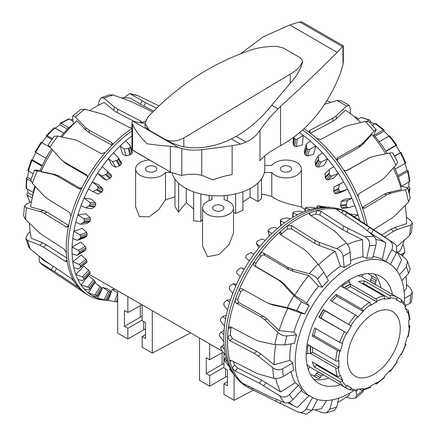 <?xml version="1.0" encoding="UTF-8"?>
<svg xmlns="http://www.w3.org/2000/svg" width="436" height="436" viewBox="0 0 436 436"><rect width="100%" height="100%" fill="white"/><g stroke="black" fill="none" stroke-linecap="round" stroke-linejoin="round"><path stroke-width="0.65" d="M282.005 171.239A5.597 3.232 180 0 1 280.364 168.955A5.597 3.232 180 0 1 285.967 165.724A5.597 3.232 180 0 1 291.564 168.955A5.597 3.232 180 0 1 288.109 171.942A5.597 3.232 180 0 1 282.005 171.239M214.31 210.326A5.597 3.232 180 0 1 212.67 208.037A5.597 3.232 180 0 1 218.267 204.806A5.597 3.232 180 0 1 223.87 208.037A5.597 3.232 180 0 1 220.409 211.024A5.597 3.232 180 0 1 214.31 210.326M147.248 171.239A5.597 3.232 180 0 1 145.608 168.955A5.597 3.232 180 0 1 151.205 165.724A5.597 3.232 180 0 1 156.807 168.955A5.597 3.232 180 0 1 153.347 171.942A5.597 3.232 180 0 1 147.248 171.239M301.429 207.231C303.669 206.795 279.934 203.558 271.775 196.331L261.567 194.02M261.513 178.836L261.567 198.576L257.916 201.601L250.095 197.083L242.868 202.032M242.868 191.764L242.868 210.245L235.653 213.46L233.511 212.223M224.142 199.71L224.142 195.633L224.142 199.71A15.462 8.927 180 0 1 233.511 207.912L233.511 233.037L228.878 244.896L218.845 254.537L207.465 256.706L202.587 246.095L202.587 207.912A15.462 8.927 180 0 1 211.912 199.721L211.912 195.617L211.912 199.721M202.587 219.45A82.121 47.41 120 0 0 200.882 221.586L193.671 220.785L193.671 191.862M193.671 208.958L186.259 202.773A82.121 47.41 120 0 0 178.618 212.092L174.972 206.626L174.972 179.152M174.972 196.843L165.5 199.721L158.737 209.678L149.128 216.812L139.357 216.627L135.612 206.735L135.612 168.901A15.598 9.003 180 0 1 149.395 159.958M127.862 296.616L127.862 312.47L124.434 310.487L124.434 326.335L127.862 328.319L127.862 338.985L117.698 333.115L117.698 290.752L127.862 296.616A82.121 47.41 120 0 0 129.034 297.336L142.114 304.889M190.537 332.842L152.284 353.078L142.114 347.214L142.114 336.543L145.548 338.527L145.548 322.678L142.114 320.694L142.114 304.846L199.519 338.031M227.369 376.235A10.077 5.821 0 0 0 225.521 377.08L209.683 386.22L199.519 380.356L199.519 337.987L209.683 343.857A82.121 47.41 120 0 0 210.855 344.576L222.311 351.187M171.13 172.503L165.5 172.503A15.598 9.003 180 0 1 148.022 177.714A15.598 9.003 180 0 1 135.612 168.901M233.511 207.912A15.462 8.927 180 0 1 218.049 216.839A15.462 8.927 180 0 1 202.587 207.912M261.567 178.869A46.657 26.939 180 0 1 257.916 183.033L257.894 183.016M264.788 165.44L271.753 165.44A15.462 8.927 180 0 1 289.073 160.214A15.462 8.927 180 0 1 301.429 168.955A15.462 8.927 180 0 1 289.101 177.697A15.462 8.927 180 0 1 271.775 172.503L264.374 172.503M222.093 352.849L222.093 364.431A14.933 8.622 180 0 1 223.941 363.526M223.156 352.233L209.683 359.705L209.683 343.857M209.683 386.22L209.683 375.554L206.255 373.576L206.255 357.727L209.683 359.705M223.941 353.209L223.941 367.935L227.369 369.919L227.369 385.767L223.941 383.784L223.941 394.449L234.105 400.319L234.105 374.573M234.105 400.319L253.381 390.122M222.093 364.431L206.255 373.576M223.941 383.784L227.369 381.805M223.941 367.325L209.683 375.554M145.548 334.565L142.114 336.543M145.548 329A10.077 5.821 0 0 0 143.7 329.839L143.7 321.61M127.862 338.985L143.7 329.839M142.114 316.285A14.933 8.622 0 0 0 140.267 317.19L124.434 326.335M142.114 320.089L127.862 328.319M129.279 311.653L127.862 312.47M141.82 304.715L129.541 311.805M152.284 353.078L152.284 310.715M165.5 172.503L165.5 199.721M178.618 212.092L178.618 183.251M186.259 188.597L186.259 202.773M200.882 221.586L200.882 193.949M209.138 195.355L209.138 200.62M227.341 200.778L227.341 195.328M235.653 213.46L235.653 193.884M257.916 201.601L257.916 183.033M250.095 197.083L250.095 188.543M271.775 172.503L271.775 196.331M293.412 137.662L292.992 142.659L293.668 145.493A87.691 50.631 60 0 1 294.894 146.343L296.556 146.621L302.442 144.839L303.233 135.422L297.183 139.177L295.494 139.198A96.901 55.944 -120 0 0 294.267 138.348L293.864 137.329M306.285 144.065L304.295 150.992L304.922 154.388A87.691 50.631 60 0 1 306.105 155.472L307.718 155.908L313.484 154.23L315.833 146.049L309.576 149.444L307.887 149.27A96.901 55.944 -120 0 0 306.704 148.185L306.285 144.065L310.252 140.992A99.103 57.214 60 0 1 315.833 146.049A99.103 57.214 60 0 1 322.493 152.873A99.103 57.214 60 0 1 327.687 158.862L321.261 161.881L319.599 161.522A96.901 55.944 -120 0 0 318.503 160.246L318.356 155.772L322.493 152.873M318.356 155.772L315.114 161.418L315.599 165.304A87.691 50.631 60 0 1 316.7 166.579L318.236 167.146L323.861 165.522L327.687 158.862A99.103 57.214 60 0 1 333.758 166.705A99.103 57.214 60 0 1 338.391 173.419L331.845 176.057L330.243 175.555A96.901 55.944 -120 0 0 329.262 174.122L329.463 169.402L333.758 166.705M329.463 169.402L325.082 173.577L325.338 177.855A87.691 50.631 60 0 1 326.319 179.289L327.752 179.954L333.218 178.34L338.391 173.419A99.103 57.214 60 0 1 343.666 182.019A99.103 57.214 60 0 1 347.579 189.229L340.963 191.502L339.448 190.875A96.901 55.944 -120 0 0 338.625 189.344L339.241 184.499L343.666 182.019L333.867 187.055L333.812 191.627A87.691 50.631 60 0 1 334.635 193.164L335.943 193.884L341.235 192.249L347.579 189.229A99.103 57.214 60 0 1 351.879 198.293A99.103 57.214 60 0 1 354.937 205.759L348.135 207.716L342.402 208.506L341.366 207.738L346.903 206.975A96.901 55.944 -120 0 0 346.266 205.389L347.345 200.544L351.879 198.293L344.582 199.296L341.159 201.394L340.723 206.152A87.691 50.631 60 0 1 341.366 207.738M354.146 216.703L358.12 214.975L350.043 213.978M299.565 132.849A99.103 57.214 60 0 1 303.233 135.422A99.103 57.214 60 0 1 310.252 140.992M348.304 207.683L346.903 206.975M354.937 205.759A99.103 57.214 60 0 1 358.12 214.975A99.103 57.214 60 0 1 359.689 220.393M341.159 201.394L347.345 200.544M333.867 187.055L339.241 184.499M373.385 136.261L376.175 129.47L374.006 131.1L363.564 142.479L360.229 145.112L337.786 157.707L337.072 158.459L337.546 161.184A100.596 58.081 60 0 1 343.241 169.25C344.347 170.694 345.563 171.141 346.887 170.601L370.295 157.418L373.39 156.393L389.49 153.025L392.618 152.758L397.665 162.127L395.943 165.026L384.732 177.49L381.32 180.319L359.226 193.54C358.087 194.434 357.809 195.731 358.397 197.443A100.596 58.081 60 0 1 361.918 206.511L363.64 208.261L364.85 208.037L386.917 194.745L390.809 193.148L405.513 189.693L407.84 188.363L406.39 187.573L400.439 186.085M384.59 236.988L393.643 231.233L397.316 229.467L410.494 225.134L412.374 223.178L410.625 220.387L406.412 217.046M400.679 254.695L403.573 253.229L404.848 252.024L403.796 246.177L402.793 244.76M304.165 128.778A100.596 58.081 60 0 1 309.963 132.925A100.596 58.081 60 0 1 316.847 138.594L320.945 139.329L343.797 127.176L348.075 125.573L365.199 121.486L369.216 121.878M407.845 188.363L410.216 198.167L408.494 201.999L396.046 214.785L392.476 217.706L373.581 229.652M412.38 223.178L411.508 232.17L409.486 235.625L397.229 246.444M316.847 138.594A100.596 58.081 60 0 1 337.546 161.184M343.241 169.25A100.596 58.081 60 0 1 358.397 197.443M361.918 206.511A100.596 58.081 60 0 1 367.248 225.434M396.765 252.471L400.068 250.814A93.604 54.042 60 0 0 404.21 240.307M381.756 235.102L390.879 229.303L394.553 227.538L406.499 223.63A93.604 54.042 60 0 0 405.169 205.438M362.381 207.4L384.274 194.205L388.165 192.614L401.496 189.486A93.604 54.042 60 0 0 393.25 168.029M346.08 170.841L370.289 157.418M360.141 121.906A77.265 44.608 60 0 1 360.883 122.505M373.886 135.155A77.265 44.608 60 0 1 387.228 153.499M394.28 166.879A77.265 44.608 60 0 1 401.262 186.292M326.755 100.754A93.604 54.042 60 0 1 330.957 102.324M385.637 153.832A93.604 54.042 60 0 0 371.897 134.435L362.43 144.757L359.095 147.39L336.924 159.838M302.709 130.113A100.596 58.081 60 0 1 364.812 223.81M310.383 133.252L332.848 121.377L336.194 119.006L345.503 110.183A93.604 54.042 60 0 1 360.795 122.521M350.5 113.742L350.157 107.921L349.105 105.321L346.478 106.079L336.194 115.796L332.848 118.167L309.942 130.271L309.086 131.487L309.963 132.925M324.482 104.351L336.837 100.514L341.05 100.678M331 207.574L328.482 207.105M317.016 207.95L317.626 205.89A96.901 55.944 -60 0 1 318.732 205.874L327.687 207.291A99.103 57.214 120 0 0 322.493 207.302L317.626 205.89M304.993 211.378L305.761 207.683A96.901 55.944 -60 0 1 306.949 207.378L311.871 207.291L315.833 208.168A99.103 57.214 120 0 0 310.252 209.558L305.701 208.108L305.761 207.683M292.839 217.379L293.297 212.43A96.901 55.944 -60 0 1 294.523 211.841L299.445 211.155L303.233 212.092A99.103 57.214 120 0 0 297.45 214.812L293.172 213.073L293.297 212.43M280.904 225.663L280.653 219.962A96.901 55.944 -60 0 1 281.879 219.112L286.708 217.891L290.311 218.937A99.103 57.214 120 0 0 284.528 222.894L280.272 220.534L280.713 225.815M269.486 235.914L268.102 231.091L268.265 230.034A96.901 55.944 -60 0 1 269.448 228.949L274.091 227.27L277.514 228.459A99.103 57.214 120 0 0 271.928 233.516L267.906 230.84L269.394 236.012M258.875 247.806L256.417 243.522L256.548 242.285A96.901 55.944 -60 0 1 257.649 241.01L262.02 238.972L265.273 240.34A99.103 57.214 120 0 0 260.074 246.329L256.281 243.375L258.848 247.839M245.833 257.703L245.909 256.319A96.901 55.944 -60 0 1 246.885 254.886L250.907 252.608L254.008 254.172A99.103 57.214 120 0 0 249.37 260.886L245.822 257.692M234.47 374.987L230.41 370.355A96.901 55.944 -60 0 1 229.75 369.532L232.824 372.644A99.103 57.214 120 0 0 233.249 373.254L235.238 376.072A100.596 58.081 120 0 0 246.487 386.481L248.335 387.55A100.596 58.081 120 0 0 250.231 388.563L297.374 411.753L306.317 414.2L311.882 410.358L317.659 399.556M236.715 273.149L236.704 271.639A96.901 55.944 -60 0 1 237.527 270.107L241.135 267.699L244.095 269.486A99.103 57.214 120 0 0 240.187 276.702L236.715 273.149M224.137 359.689L224.774 358.981L227.548 362.065A99.103 57.214 120 0 0 229.647 367.107L224.589 360.752A96.901 55.944 -60 0 1 224.137 359.689M229.374 289.324L229.243 287.738A96.901 55.944 -60 0 1 229.886 286.152L233.031 283.743L235.881 285.76A99.103 57.214 120 0 0 232.824 293.226L229.374 289.324M220.698 347.623L221.804 346.38L224.524 349.291A99.103 57.214 120 0 0 225.592 355.264L221.684 350.408L220.932 348.887A96.901 55.944 -60 0 1 220.698 347.623M224.055 305.69L223.793 304.061A96.901 55.944 -60 0 1 224.229 302.475L226.873 300.186L229.647 302.442A99.103 57.214 120 0 0 227.548 309.903L224.055 305.69M220.943 321.681L220.529 320.046A96.901 55.944 -60 0 1 220.747 318.52L222.872 316.476L225.592 318.961A99.103 57.214 120 0 0 224.524 326.166L220.943 321.681M219.559 333.742L221.161 332.052L223.87 334.755A99.103 57.214 120 0 0 223.87 341.459L220.147 336.761L219.564 335.164A96.901 55.944 -60 0 1 219.559 333.742M224.524 326.166A99.103 57.214 120 0 0 223.87 334.755M227.548 309.903A99.103 57.214 120 0 0 225.592 318.961M232.824 293.226A99.103 57.214 120 0 0 229.647 302.442M240.187 276.702A99.103 57.214 120 0 0 235.881 285.76M249.37 260.886A99.103 57.214 120 0 0 244.095 269.486M260.074 246.329A99.103 57.214 120 0 0 254.008 254.172M271.928 233.516A99.103 57.214 120 0 0 265.273 240.34M284.528 222.894A99.103 57.214 120 0 0 277.514 228.459M297.45 214.812A99.103 57.214 120 0 0 290.311 218.937M310.252 209.558A99.103 57.214 120 0 0 303.233 212.092M322.493 207.302A99.103 57.214 120 0 0 315.833 208.168M390.225 264.592L396.531 252.935L396.4 245.321L392.133 242.013L350.762 214.447A100.596 58.081 120 0 0 348.931 213.313L347.083 212.245A100.596 58.081 120 0 0 332.445 207.705L329.011 207.389A99.103 57.214 120 0 0 327.687 207.291M229.647 367.107A99.103 57.214 120 0 0 232.824 372.644M225.592 355.264A99.103 57.214 120 0 0 227.548 362.065M223.87 341.459A99.103 57.214 120 0 0 224.524 349.291M230.486 368.763L229.974 369.423M226.159 357.569L224.774 358.981M224.039 344.609L221.804 346.38M224.12 330.346L221.161 332.052M226.317 315.228L222.872 316.476M230.519 299.717L226.873 300.186M236.563 284.228L233.031 283.743M244.269 269.192L241.135 267.699M328.891 378.023A62.146 35.883 -60 0 1 313.98 379.505M374.786 274.184A62.146 35.883 -60 0 1 380.96 287.836M340.423 384.683A61.776 35.665 -60 0 1 319.441 383.762A61.776 35.665 -60 0 1 318.95 312.16A61.776 35.665 -60 0 1 381.206 276.778A61.776 35.665 -60 0 1 392.493 294.496M348.931 213.313A100.596 58.081 120 0 0 343.241 210.697A100.596 58.081 120 0 0 337.546 209.209L336.881 209.307L337.786 210.283L363.564 227.625L374.006 236.377C376.034 238.427 376.655 241.446 375.87 245.441L372.676 258.041A77.325 44.646 120 0 0 366.649 258.423L369.45 245.85C369.99 241.866 368.573 238.895 365.199 236.933L343.797 226.224L320.945 211.346L316.847 210.517A100.596 58.081 120 0 0 309.963 212.801A100.596 58.081 120 0 0 287.302 225.881A100.596 58.081 120 0 0 280.419 231.543L279.77 233.914L280.501 234.699L303.914 249.256L307.358 252.112L318.117 264.118L323.834 272.184L328.275 280.571A77.325 44.646 120 0 0 322.248 287.155L317.413 279.193C315.62 276.68 312.923 274.865 309.309 273.732L291.875 269.017L287.482 267.186L263.66 253.076C262.232 252.433 260.924 252.787 259.72 254.139A100.596 58.081 120 0 0 254.025 262.2C253.158 263.785 253.332 265.039 254.559 265.971L278.424 280.016L282.048 282.937L293.826 295.663L301.456 301.794L309.113 305.761A77.325 44.646 120 0 0 304.693 313.975L296.752 310.541L287.373 307.658L270.702 304.028L267.47 302.944L242.078 288.839M404.341 302.851A77.265 44.608 120 0 0 404.472 298.447A77.265 44.608 120 0 0 388.945 263.355L386.596 261.932A77.325 44.646 120 0 0 385.811 261.48L391.828 249.615C393.365 245.817 392.585 242.754 389.49 240.427L346.887 212.664L343.241 210.697L341.835 212.97M399.436 274.898L406.39 266.963L407.404 261.06L410.178 269.252L408.565 273.427L401.845 280.642M242.225 288.91C240.814 288.327 239.691 288.823 238.868 290.398A100.596 58.081 120 0 0 235.347 299.467C234.895 301.189 235.315 302.502 236.595 303.407L260.793 316.819L264.63 319.686L277.803 332.325C280.67 334.837 283.7 336.047 286.888 335.96L296.573 334.903A77.325 44.646 120 0 0 294.534 343.323L284.713 344.93L274.822 344.636L259.393 341.323L255.234 339.78L230.9 326.94L229.663 326.728L228.344 328.395A100.596 58.081 120 0 0 227.608 336.897L229.723 340.543L254.068 353.313L258.123 356.01L272.822 367.766C276.01 369.995 279.285 370.328 282.653 368.774L292.839 362.954A77.325 44.646 120 0 0 293.526 370.137L283.389 376.421C280.048 378.263 276.86 378.879 273.83 378.257L259.894 374.453L255.948 372.878L231.652 360.599L230.197 360.452L229.979 361.553A100.596 58.081 120 0 0 232.154 368.028L235.129 370.949L259.404 383.179L279.743 395.861C283.187 397.697 286.43 397.267 289.482 394.564L298.546 385.07A77.325 44.646 120 0 0 301.848 389.768L292.997 399.561C290.082 402.455 287.27 403.507 284.566 402.722L268.396 395.97L244.345 384.062C243.092 383.484 242.803 383.511 243.484 384.143A100.596 58.081 120 0 0 248.193 387.462L280.931 403.752M404.472 298.486L410.625 294.889L412.374 292.158L411.557 301.696L409.889 303.385L405.943 305.462M297.374 411.753C300.96 413.159 303.903 412.2 306.197 408.87L312.71 397.425M338.788 398.155L336.777 406.935L334.652 410.145L326.286 412.914L329.905 409.219L332.368 399.85M346.293 397.185L351.225 398.504L355.503 398.106L356.501 395.545L356.043 390.956M407.404 261.06L405.513 258.592L397.06 251.795M412.374 292.158L410.494 288.283L406.505 284.43M314.574 409.78L322.656 412.685L326.286 412.908M363.401 390.067L363.106 391.855L355.503 398.112M337.317 209.934L337.546 209.209A100.596 58.081 120 0 0 316.847 210.517L315.708 214.12A96.699 55.83 120 0 0 310.955 215.657M309.963 215.013L309.963 212.801L309.086 213.798L309.942 214.997L332.848 229.859L336.194 232.552L346.478 243.146C348.56 245.539 349.781 248.575 350.157 252.253L350.762 263.693A77.325 44.646 120 0 0 344.162 267.502L340.434 266.243L335.17 251.294L319.239 245.544L314.863 243.457L291.504 228.851L287.302 229.107A96.699 55.83 120 0 0 281.558 233.838L280.419 231.543A100.596 58.081 120 0 0 259.72 254.139L260.859 256.428A96.699 55.83 120 0 0 256.101 263.164C255.229 264.739 255.403 265.993 256.624 266.925L280.495 280.969L284.108 283.891L294.752 295.401L306.677 303.091L309.113 305.761M256.101 263.164L254.025 262.2A100.596 58.081 120 0 0 238.868 290.398L240.945 291.357A96.699 55.83 120 0 0 238.002 298.933C237.544 300.655 237.958 301.968 239.244 302.873L263.437 316.285L267.273 319.152L279.176 330.597L293.859 332.205L296.573 334.903M238.002 298.933L235.347 299.467A100.596 58.081 120 0 0 228.344 328.395L231.004 327.856A96.699 55.83 120 0 0 230.388 334.957L232.492 338.608L256.831 351.378L260.886 354.076L274.168 364.736L289.804 360.403L292.839 362.954M230.388 334.957L227.608 336.897A100.596 58.081 120 0 0 229.979 361.553L231.467 360.512M243.119 383.675L243.484 384.143A100.596 58.081 120 0 1 232.154 368.028L234.573 365.014L237.538 367.951L261.813 380.181L280.604 391.92L295.205 382.813L298.546 385.07M248.754 386.242L248.193 387.462A100.596 58.081 120 0 0 248.335 387.55M337.835 402.324A93.604 54.042 120 0 0 349.002 395.272L349.59 393.223M312.111 409.933A93.604 54.042 120 0 0 321.561 408.636L326.635 400.504M289.019 402.406A93.604 54.042 120 0 0 295.297 406.516A93.604 54.042 120 0 0 297.368 407.447L309.129 395.556M366.649 258.423L362.981 256.76L362.452 239.702L342.669 229.81L319.817 214.932L315.708 214.12M388.945 263.355A77.265 44.608 120 0 0 311.206 307.685A77.265 44.608 120 0 0 311.685 397.174A77.265 44.608 120 0 0 353.585 390.765M385.811 261.48L382.339 259.409A77.395 44.685 120 0 0 373.063 256.515M362.981 256.76A77.395 44.685 120 0 0 350.599 260.597M340.434 266.243A77.395 44.685 120 0 0 326.646 277.492M322.248 287.155L318.585 286.223A77.395 44.685 120 0 0 306.677 303.091M304.693 313.975L301.222 313.233A77.395 44.685 120 0 0 293.859 332.205M291.112 343.884A77.395 44.685 120 0 0 289.804 360.403M291.117 371.63A77.395 44.685 120 0 0 295.205 382.813M301.162 390.52A77.395 44.685 120 0 0 306.29 394.215L311.685 397.174M362.452 239.702A93.604 54.042 120 0 0 347.476 244.4M382.339 259.409L385.915 242.77L368.578 231.789M385.915 242.77A93.604 54.042 120 0 0 375.832 239.5M396.662 270.451L401.496 259.976A93.604 54.042 120 0 0 396.907 252.166M404.096 291.275L406.499 288.332A93.604 54.042 120 0 0 405.911 276.277M275.748 378.513A93.604 54.042 120 0 0 280.604 391.92M233.298 361.433A96.699 55.83 120 0 0 234.573 365.014M231.211 327.104L231.004 327.856M275.797 344.811A93.604 54.042 120 0 0 274.168 364.736M243.479 289.613L240.945 291.357M301.222 313.233L287.836 308.263L272.767 304.982L267.47 302.944M287.836 308.263A93.604 54.042 120 0 0 279.176 330.597M318.585 286.223L308.775 275.547L293.003 271.296L288.616 269.47L264.794 255.36C263.366 254.717 262.052 255.071 260.859 256.428M308.775 275.547A93.604 54.042 120 0 0 294.752 295.401M281.558 233.838L280.822 234.895M332.445 207.705A100.596 58.081 120 0 0 246.487 270.325A100.596 58.081 120 0 0 235.238 376.072M335.17 251.294A93.604 54.042 120 0 0 318.689 264.777M344.162 267.502L343.127 256.308C342.489 252.787 340.396 250.253 336.837 248.716L319.239 242.334L314.863 240.247L291.504 225.641L287.302 225.881L287.302 229.107M113.507 152.72L118.341 157.57L118.374 159.096A96.901 55.944 120 0 0 117.268 160.361L112.444 161.609L108.308 158.709A99.103 57.214 -60 0 1 113.507 152.72A99.103 57.214 -60 0 1 120.162 145.897A99.103 57.214 -60 0 1 125.748 140.839L130.299 145.782L130.239 147.188A96.901 55.944 120 0 0 129.051 148.256L124.129 148.976L120.162 145.897L122.516 154.077L126.118 155.903L130.833 154.464A87.691 50.631 -60 0 1 132.021 153.396L132.157 152.246M102.242 166.552L107.37 171.25L107.518 172.847A96.901 55.944 120 0 0 106.531 174.269L101.899 175.97L97.604 173.266A99.103 57.214 -60 0 1 102.242 166.552A99.103 57.214 -60 0 1 108.308 158.709L112.139 165.375L115.687 167.255L120.173 165.413A87.691 50.631 -60 0 1 121.279 164.149L121.371 162.841M92.846 191.562L98.22 194.113L102.013 191.796A87.691 50.631 -60 0 1 102.852 190.27L102.765 188.728L98.678 184.88L92.334 181.867L97.751 186.346L98.04 187.981A96.901 55.944 120 0 0 97.201 189.507L92.846 191.562L88.421 189.077A99.103 57.214 -60 0 1 92.334 181.867A99.103 57.214 -60 0 1 97.604 173.266L102.782 178.193L106.28 180.139L110.455 178.002A87.691 50.631 -60 0 1 111.442 176.585L111.458 175.141L107.37 171.25M117.698 292.861L112.139 289.379A86.971 50.211 120 0 0 115.382 289.45M108.248 291.09L102.782 287.362A86.971 50.211 120 0 0 107.414 288.725L110.913 291.27L110.662 292.158A87.691 50.631 -60 0 1 109.681 291.858L108.248 291.09L104.155 299.706L105.757 300.126A96.901 55.944 120 0 0 106.733 300.426L102.242 299.625A99.103 57.214 -60 0 1 97.604 298.262L104.155 299.706M106.962 300.513L110.929 292.158L106.733 300.426M85.598 207.858L91.778 208.708L95.135 206.326A87.691 50.631 -60 0 1 95.795 204.746L95.588 203.143L91.418 199.143L84.115 198.14L89.816 202.348L90.257 203.983A96.901 55.944 120 0 0 89.598 205.569L85.598 207.858L81.063 205.607A99.103 57.214 -60 0 1 84.115 198.14A99.103 57.214 -60 0 1 88.421 189.077M97.065 284.414A86.971 50.211 120 0 0 98.678 285.411L102.188 288.169A87.691 50.631 -60 0 1 101.452 287.646A87.691 50.631 -60 0 1 101.365 287.586L94.765 282.713L88.421 293.057L96.552 295.434A96.901 55.944 120 0 0 97.375 296.017L96.759 296.693L92.334 295.75A99.103 57.214 -60 0 1 88.421 293.057A99.103 57.214 -60 0 1 84.115 288.959A99.103 57.214 -60 0 1 81.063 285.024L87.696 287.09L89.091 287.945A96.901 55.944 120 0 0 89.734 288.79L88.655 290.005L84.115 288.959M80.398 224.3L87.178 223.417L90.056 221.101A87.691 50.631 -60 0 1 90.514 219.515L90.159 217.891L85.887 213.782L77.881 214.823L83.832 218.714L84.437 220.305A96.901 55.944 120 0 0 83.984 221.891L80.398 224.3L75.782 222.284A99.103 57.214 -60 0 1 77.881 214.823A99.103 57.214 -60 0 1 81.063 205.607M89.778 289.133L95.271 281.634A87.691 50.631 -60 0 1 94.634 280.789L88.361 275.59L81.063 285.024A99.103 57.214 -60 0 1 77.881 279.481A99.103 57.214 -60 0 1 75.782 274.44L82.377 276.865L83.641 277.917A96.901 55.944 120 0 0 84.077 278.996L82.497 280.67L77.881 279.481M77.428 240.329L84.579 237.745L86.949 235.609A87.691 50.631 -60 0 1 87.184 234.078L86.677 232.475L82.268 228.29L73.826 231.342L80.006 234.884L80.785 236.394A96.901 55.944 120 0 0 80.546 237.925L77.428 240.329L72.763 238.547A99.103 57.214 -60 0 1 73.826 231.342A99.103 57.214 -60 0 1 75.782 222.284M84.017 279.449L90.154 272.773A87.691 50.631 -60 0 1 89.712 271.693L88.704 270.38L83.788 266.238L75.782 274.44A99.103 57.214 -60 0 1 73.826 267.644A99.103 57.214 -60 0 1 72.763 261.665L79.265 264.467L80.377 265.698A96.901 55.944 120 0 0 80.595 266.974L78.496 269.001L73.826 267.644M86.911 262.368L80.426 267.508L86.906 262.368L86.998 261.894A87.691 50.631 -60 0 1 86.78 260.619L85.936 259.175L81.2 254.973L72.763 261.665A99.103 57.214 -60 0 1 72.104 253.839A99.103 57.214 -60 0 1 72.104 247.136L78.464 250.313L79.412 251.697A96.901 55.944 120 0 0 79.406 253.125L76.791 255.403L72.104 253.839M130.299 145.782L132.37 152.562M118.341 157.57L121.519 163.026M107.033 300.366A99.103 57.214 -60 0 0 108.308 300.459L116.396 301.865A96.901 55.944 120 0 0 117.497 301.875L117.785 301.816M102.188 288.169L97.511 296.235M76.791 255.403L84.061 251.201L85.919 249.365A87.691 50.631 -60 0 1 85.93 247.937L85.254 246.395L80.687 242.176L72.104 247.136A99.103 57.214 -60 0 1 72.763 238.547M102.149 288.687L97.604 298.262A99.103 57.214 -60 0 1 92.334 295.75M102.356 288.256L102.782 287.362M108.308 300.459L112.139 289.379M125.748 140.839A99.103 57.214 -60 0 1 131.955 135.869M126.118 155.903L124.129 148.976M115.687 167.255L112.444 161.609M106.28 180.139L101.899 175.97M30.084 231.472L27.435 234.323L25.833 238.497L27.506 240.291L39.954 245.321L43.524 247.201L65.454 261.431L66.861 261.622L67.079 260.521A100.596 58.081 -60 0 1 66.343 252.864L64.277 249.19L42.357 235.026L38.684 232.105L25.506 219.466L23.62 215.591L24.443 206.054L26.514 207.814L40.455 211.618L44.232 213.286L66.201 226.911L67.64 227.063L68.714 225.472A100.596 58.081 -60 0 1 70.888 216.49L69.678 212.545L47.693 198.996L44.21 196.107L32.428 183.382L30.776 179.921L34.558 170.16L35.719 170.127C33.806 170.029 34.313 170.302 37.251 170.956L52.685 174.264L56.685 175.817L78.9 188.788L79.652 189.028L82.213 187.289A100.596 58.081 -60 0 1 86.922 178.531C87.723 176.902 87.554 175.654 86.426 174.787L64.179 161.887L61.285 159.647L50.053 147.139C48.009 144.839 47.628 144.321 48.914 145.58M31.501 201.53L26.106 204.364L24.449 206.054M41.513 170.552L35.719 170.127M156.595 108.193L145.559 102.694L129.683 93.555L123.889 97.817M48.145 144.883L54.249 136.239L57.857 136.092L74.529 139.722L78.725 141.28L101.337 153.663L105.256 152.573A100.596 58.081 -60 0 1 111.687 145.553L112.455 143.526L111.616 142.447L88.955 130.119L85.625 127.612L75.341 117.006L72.894 115.9L72.621 117.862L73.548 123.977M141.4 122.898L141.755 122.303L140.899 121.115L117.742 109.18L114.357 106.956L103.91 98.198L101.348 97.609L99.223 100.82L98.165 105.425M38.94 255.954L39.6 262.428L54.68 271.71L76.774 286.392C77.913 287.128 78.191 287.122 77.597 286.365A100.596 58.081 -60 0 1 74.082 281.356L71.15 278.386L45.191 260.913L30.487 249.158L28.591 246.689L25.822 238.503M138.152 95.8L155.75 104.335M72.894 115.894L80.491 109.643L84.769 109.245L102.209 113.965L106.548 115.644L129.65 127.612L131.955 127.95M109.714 94.846L113.344 95.064L130.936 101.452L152.731 112.03M77.902 286.915L77.597 286.365A100.596 58.081 -60 0 0 85.238 293.303A100.596 58.081 -60 0 0 87.069 294.442L88.917 295.51A100.596 58.081 -60 0 1 72.191 219.57A100.596 58.081 -60 0 1 131.955 130.871M74.082 281.356A100.596 58.081 -60 0 1 67.079 260.521M66.343 252.864A100.596 58.081 -60 0 1 68.714 225.472M70.888 216.49A100.596 58.081 -60 0 1 82.213 187.289M86.813 175.087L87.113 175.485M86.922 178.531A100.596 58.081 -60 0 1 105.256 152.573M111.687 145.553A100.596 58.081 -60 0 1 131.955 128.549M141.542 122.914A100.596 58.081 -60 0 1 145.417 121.066M134.244 121.459L117.164 112.651L113.78 110.422L104.329 102.471A93.604 54.042 -60 0 0 89.707 110.564M112.019 145.155L89.533 132.925L86.203 130.413L76.889 120.794A93.604 54.042 -60 0 0 61.928 136.969M153.668 111.087L140.403 104.286L130.271 98.116A93.604 54.042 -60 0 0 121.426 97.969M87.336 176.024L65.809 163.538L61.285 159.647M32.509 196.838A77.265 44.608 -60 0 1 34.787 185.943M40.09 170.449A77.265 44.608 -60 0 1 51.595 148.856M60.659 136.691A77.265 44.608 -60 0 1 73.51 123.693M52.631 150.017A93.604 54.042 -60 0 0 41.098 171.479L55.094 174.476L59.094 176.03L80.873 188.75M35.36 186.559A93.604 54.042 -60 0 0 30.58 206.926L43.218 210.354L47.001 212.021L68.708 225.488M29.495 223.319A93.604 54.042 -60 0 0 31.31 238.274L42.597 242.808L46.167 244.683L66.757 258.047M40.15 256.924A93.604 54.042 -60 0 0 43.169 260.107L48.401 263.284M104.923 300.17L103.555 300.044A100.596 58.081 -60 0 1 88.917 295.51M348.876 389.55A1.864 1.521 111.6 0 1 348.713 389.468L323.643 374.993A52.255 30.171 -60 0 1 321.332 373.875A52.255 30.171 -60 0 1 319.212 372.437L344.287 386.912A1.864 1.521 -51.6 0 0 346.615 386.111L347.121 385.326A49.459 28.553 120 0 0 349.127 386.688A49.459 28.553 120 0 0 351.312 387.746L350.887 388.574A1.864 1.521 111.6 0 1 348.876 389.55L356.119 390.956A1.864 1.45 -88.8 0 0 357.476 389.855L357.782 389.005A49.459 28.553 120 0 0 363.259 388.46L363.057 389.299A1.864 1.352 78.1 0 1 362.125 390.367A1.864 1.352 78.1 0 1 361.34 390.225L359.193 388.983M342.211 381.037A1.864 1.45 148.8 0 1 339.72 381.653L314.645 367.177A52.255 30.171 -60 0 1 312.247 361.88L337.322 376.355A1.864 1.352 -18.1 0 0 339.9 375.93L340.527 375.336A49.459 28.553 120 0 0 342.794 380.35L342.211 381.037A50.391 29.092 -60 0 0 346.615 386.111M342.794 380.35L316.4 365.112L314.645 367.177M315.713 363.88A49.459 28.553 120 0 0 316.4 365.112M338.352 367.842A1.864 1.166 175.6 0 1 335.715 367.968L310.645 353.492A52.255 30.171 -60 0 1 310.645 346.26L335.715 360.736A1.864 0.981 4 0 0 338.352 360.872L339.012 360.556A49.459 28.553 120 0 0 339.012 367.401L338.352 367.842A50.391 29.092 -60 0 0 339.9 375.93M339.012 367.401L312.617 352.163L310.645 353.492M312.514 347.339A49.459 28.553 120 0 0 312.617 352.163M339.9 350.996A1.864 0.703 -166.6 0 1 337.322 350.5L312.247 336.02A52.255 30.171 -60 0 1 314.645 327.959L339.72 342.434A1.864 0.463 19.6 0 0 342.211 343.219L342.794 343.23A49.459 28.553 120 0 0 340.527 350.866L339.9 350.996A50.391 29.092 -60 0 0 338.352 360.872M340.527 350.866L314.133 335.627L312.247 336.02M316.116 328.809A49.459 28.553 120 0 0 314.133 335.627M323.643 309.751L351.312 326.003A49.459 28.553 120 0 0 347.121 333.262L319.212 317.424A52.255 30.171 -60 0 1 323.643 309.751L324.918 310.764A49.459 28.553 120 0 0 320.727 318.024L319.212 317.424M347.121 333.262L320.727 318.024M351.312 326.003L324.918 310.764M336.265 294.42L361.34 308.901A1.864 0.703 46.6 0 1 363.057 310.884L363.259 311.495A49.459 28.553 120 0 0 357.782 317.272L357.476 316.77A1.864 0.463 -139.6 0 0 355.553 315.005L330.477 300.529A52.255 30.171 -60 0 1 336.265 294.42L336.865 296.257A49.459 28.553 120 0 0 331.954 301.38M363.259 311.495L336.865 296.257M350.593 284.299L375.668 298.774A1.864 1.166 64.4 0 1 376.873 301.118L376.818 301.908A49.459 28.553 120 0 0 370.894 305.331L370.834 304.606A1.864 0.981 -124 0 0 369.406 302.388L344.331 287.913A52.255 30.171 -60 0 1 350.593 284.299L350.424 286.67A49.459 28.553 120 0 0 346.2 288.992M376.818 301.908L350.424 286.67M364.447 280.92L389.517 295.395A1.864 1.45 91.2 0 1 390.231 297.864L389.931 298.715A49.459 28.553 120 0 0 384.454 299.254L384.65 298.415A1.864 1.352 -101.9 0 0 383.735 295.968L358.659 281.493A52.255 30.171 -60 0 1 364.447 280.92L363.537 283.476A49.459 28.553 120 0 0 362.12 283.493M389.931 298.715L363.537 283.476M396.368 296.731L400.782 299.281A1.864 1.521 128.4 0 1 400.935 299.385A1.864 1.521 128.4 0 1 401.098 301.608L400.591 302.393A49.459 28.553 120 0 0 398.586 301.025A49.459 28.553 120 0 0 396.4 299.968L396.825 299.145A1.864 1.521 -68.4 0 0 396.357 296.725L371.281 282.25A52.255 30.171 -60 0 1 373.592 283.362A52.255 30.171 -60 0 1 375.712 284.806M405.605 308.601L407.753 309.838A1.864 1.352 161.9 0 1 408.265 310.443A1.864 1.352 161.9 0 1 407.813 311.789L407.186 312.378A49.459 28.553 120 0 0 404.913 307.369L405.502 306.677A1.864 1.45 -31.2 0 0 405.78 304.949L400.935 299.385M408.805 325.136L409.355 325.458A1.864 0.981 -176 0 1 409.9 326.215A1.864 0.981 -176 0 1 409.36 326.847L408.701 327.163A49.459 28.553 120 0 0 408.701 320.318L409.36 319.871A1.864 1.166 -4.4 0 0 409.9 318.967L408.265 310.443M405.202 343.672L405.355 343.759A1.864 0.463 -160.4 0 1 405.938 344.364A1.864 0.463 -160.4 0 1 405.502 344.5L404.913 344.484A49.459 28.553 120 0 0 407.186 336.854L407.813 336.723A1.864 0.703 13.4 0 0 408.309 336.39L409.9 326.215M362.125 390.367L370.322 387.517A1.864 1.166 -115.6 0 0 370.834 386.596L370.894 385.805A49.459 28.553 120 0 0 376.818 382.383L376.873 383.113A1.864 0.981 56 0 1 376.6 383.898L384.612 377.429A1.864 0.703 -133.4 0 0 384.65 376.835L384.454 376.224A49.459 28.553 120 0 0 389.931 370.442L390.231 370.943A1.864 0.463 40.4 0 1 390.334 371.39L397.076 362.3L396.4 361.717A49.459 28.553 120 0 0 400.591 354.457L401.436 354.746L405.938 344.364M390.334 371.39A1.864 0.463 40.4 0 1 389.517 371.189L389.364 371.096M306.928 364.218A52.255 30.171 120 0 0 309.604 366.861L318.841 372.197L316.585 373.058L315.555 374.84A1.864 1.526 120 0 1 313.299 375.696L317.964 378.394A1.864 1.526 -60 0 0 320.22 377.538L321.25 375.75L323.507 374.889M375.554 284.741L375.173 282.354L376.203 280.566A1.864 1.526 -60 0 0 375.816 278.19L371.15 275.498A1.864 1.526 120 0 1 371.537 277.874L370.507 279.661L370.889 282.043L361.651 276.713A52.255 30.171 120 0 0 358.021 275.721M376.6 383.898A1.864 0.981 56 0 1 375.668 383.805L375.118 383.484M342.576 284.441L342.576 285.585L343.9 287.874L340.641 285.994M307.135 344.026L310.394 345.906L307.751 345.912L306.764 346.478M306.159 354.441A1.864 1.079 0 0 0 306.29 354.37L307.751 353.531L310.394 353.525A52.255 30.171 -60 0 1 310.394 345.906M343.9 287.874A52.255 30.171 -60 0 1 344.064 287.76A52.255 30.171 -60 0 1 350.495 284.065L349.176 281.776L349.176 280.086A1.864 1.079 -120 0 0 349.171 279.939M373.854 313.38A37.327 21.549 120 0 0 349.47 346.271A37.327 21.549 120 0 0 355.193 376.186A37.327 21.549 120 0 0 392.52 354.632A37.327 21.549 120 0 0 392.52 311.533A37.327 21.549 120 0 0 373.854 313.38M375.816 278.19L367.93 273.634M361.651 276.713L363.052 274.288M311.369 374.584L313.299 375.696M308.203 369.287L309.604 366.861M408.777 182.057A49.459 28.553 60 0 1 408.745 186.984L409.404 187.415A1.864 1.15 -176.4 0 1 409.944 188.292A1.864 1.15 -176.4 0 1 409.399 189.044L408.221 189.725M408.745 186.984L407.24 187.851M401.393 186.325L409.3 181.758A1.864 0.965 -4.7 0 0 409.845 180.995L408.129 170.787A1.864 0.681 166 0 1 407.573 171.473L398.319 176.814M404.94 163.484A49.459 28.553 60 0 1 407.017 170.356L407.638 170.476A1.864 0.681 166 0 1 408.129 170.787M407.017 170.356L397.888 175.626M395.256 169.075L405.088 163.402A1.864 0.441 -20.1 0 0 405.676 162.808L401.066 152.447L394.596 156.246M385.762 151.123L395.915 145.259L396.64 144.932L395.981 145.548A49.459 28.553 60 0 1 400.237 152.769L401.066 152.447M400.237 152.769L394.504 156.077M395.981 145.548L385.909 151.357M396.64 144.932L389.828 135.923A1.864 0.485 139 0 0 389.005 136.119L379.266 141.744M374.066 135.356L383.184 130.097A1.864 0.719 -47.2 0 1 384.072 129.966A1.864 0.719 -47.2 0 1 384.121 130.571L383.931 131.192A49.459 28.553 60 0 1 388.847 136.212M383.931 131.192L374.949 136.381M384.072 129.966L376.028 123.628A1.864 1.003 123.3 0 0 375.096 123.72L372.442 125.252M367.068 121.235L368.834 120.216A1.864 1.183 -65.3 0 1 369.744 120.113A1.864 1.183 -65.3 0 1 370.284 121.044L370.349 121.84A49.459 28.553 60 0 1 374.519 124.053M370.349 121.84L369.614 122.271M369.744 120.113L361.558 117.426A1.864 1.363 100.8 0 0 360.79 117.573L357.487 119.48M354.871 117.224L355.046 117.126A1.864 1.461 -92.5 0 1 355.591 116.962A1.864 1.461 -92.5 0 1 356.986 118.063L357.302 118.914A49.459 28.553 60 0 1 358.496 118.897M357.302 118.914L357.024 119.077M70.588 119.829A49.459 28.553 -60 0 1 72.834 119.273M73.144 121.306L69.368 119.126A1.864 1.237 -111.3 0 0 68.479 119.012L60.223 123.312A1.864 1.008 57 0 1 61.154 123.404L68.899 127.873M55.307 128.239A49.459 28.553 -60 0 1 59.961 124.849L59.917 124.113A1.864 1.008 57 0 1 60.223 123.312M59.961 124.849L67.526 129.22M63.781 133.133L54.963 128.042A1.864 0.801 -130.4 0 0 54.053 127.928L46.396 135.514A1.864 0.496 41.2 0 1 47.219 135.71L52.418 138.708M41.949 142.588A49.459 28.553 -60 0 1 46.766 136.501L46.478 135.983A1.864 0.496 41.2 0 1 46.396 135.514M46.766 136.501L51.884 139.449M50.298 147.412L41.098 142.24L35.093 151.984L45.933 158.301M41.987 166.138L32.024 160.388A1.864 0.349 -157.8 0 1 31.419 159.832A1.864 0.349 -157.8 0 1 31.828 159.778L32.389 159.854A49.459 28.553 -60 0 1 35.839 152.469M32.389 159.854L42.259 165.555M31.419 159.832L27.948 170.318A1.864 0.67 14.2 0 0 28.509 170.999L33.109 173.659M30.907 181.158L26.988 178.896A1.864 0.894 -172.6 0 1 26.438 178.144A1.864 0.894 -172.6 0 1 26.972 177.621L27.621 177.37A49.459 28.553 -60 0 1 28.76 171.146M27.621 177.37L30.983 179.31M26.438 178.144L26.04 187.862A1.864 1.145 -3.2 0 0 26.585 188.608L33.272 192.472M32.248 197.971L27.501 195.235A1.864 1.297 166.9 0 1 26.972 194.565A1.864 1.297 166.9 0 1 27.468 193.377L28.111 192.832A49.459 28.553 -60 0 1 27.463 189.12M28.111 192.832L32.722 195.497M26.972 194.565L29.833 202.135A1.864 1.439 -29.3 0 0 29.975 202.331M172.007 172.988A46.657 26.939 0 0 0 221.662 195.78A46.657 26.939 0 0 0 264.788 168.923L264.788 155.946M290.256 83.156L290.256 74.076C296.802 70.338 300.905 66.043 302.562 61.204L302.562 61.988C300.835 69.106 296.731 76.164 290.256 83.156L271.71 105.256C260.761 118.772 248.907 129.143 236.149 136.375L246.008 142.065C251.932 139.357 256.591 135.454 259.992 130.353C264.598 123.475 270.598 116.325 277.999 108.886L280.55 106.4C302.186 86.628 321.06 68.616 337.175 52.358A224.415 129.563 0 0 0 342.402 46.592L343.345 45.873L302.524 22.307L300.895 21.8L299.734 21.958A224.415 129.563 0 0 0 289.749 24.977L263.153 36.891L240.312 53.955M246.008 142.065A46.657 26.939 180 0 1 240.416 144.131L231.38 138.91C215.498 146.741 199.65 149.39 183.823 146.867C177.539 145.471 171.13 142.888 164.59 139.106C170.64 141.978 177.054 141.602 183.823 137.978L290.256 74.076M145.025 123.219A126.2 72.861 -60 0 1 135.236 121.709L132.833 121.148L131.955 122.38L132.528 124.44C135.776 131.023 140.588 137.438 146.965 143.684C153.249 144.747 161.042 145.613 170.34 146.273L178.22 147.352L181.796 148.589A126.2 72.861 120 0 0 201.764 149.712L232.137 145.755L240.416 144.131M302.649 60.659L300.464 57.895L283.307 47.993L276.893 46.385C266.609 46.243 257.48 47.633 249.496 50.549C210.98 63.89 177.076 86.105 147.799 117.175L145.019 123.486L149.39 130.331L145.019 126.838L145.019 123.486M236.149 136.375A517.396 298.715 180 0 1 231.38 138.91M164.59 139.106L149.39 130.331M232.137 145.755L232.137 174.558A74.654 43.099 0 0 0 213.024 179.855L201.764 175.299A107.91 62.304 120 0 0 181.796 175.365A12.263 3.706 -171.7 0 1 181.262 175.457L170.814 172.324L131.955 149.728L131.955 122.38M343.345 45.873L343.345 61.051L342.969 64.757L340.26 73.635C327.273 106.689 307.364 130.718 280.55 145.711L272.031 150.616A74.654 43.099 0 0 0 259.992 160.764L259.992 130.353M225.521 368.851L225.521 377.08M140.267 317.19L140.267 305.609M335.943 193.884L340.963 191.502M334.635 193.164L339.448 190.875M327.752 179.954L331.845 176.057M326.319 179.289L330.243 175.555M318.236 167.146L321.261 161.881M316.7 166.579L319.599 161.522M307.718 155.908L309.576 149.444M306.105 155.472L307.887 149.27M296.556 146.621L297.183 139.177M294.894 146.343L295.494 139.198M293.668 145.493L294.267 138.348M304.922 154.388L306.704 148.185M315.599 165.304L318.503 160.246M325.338 177.855L329.262 174.122M333.812 191.627L338.625 189.344M340.723 206.152L346.266 205.389M340.614 205.242L346.217 204.473M333.611 190.755L338.483 188.439M325.065 177.038L329.044 173.256M315.272 164.563L318.209 159.445M304.557 153.755L306.361 147.472M293.286 144.975L293.897 137.743M365.199 121.486A97.408 56.239 60 0 1 374.006 131.1M389.49 153.025A97.408 56.239 60 0 1 395.943 165.026M405.513 189.693A97.408 56.239 60 0 1 408.494 201.999M410.494 225.134A97.408 56.239 60 0 1 409.486 235.625M403.573 253.229A97.408 56.239 60 0 1 402.03 255.779M390.879 229.303L393.643 231.233M394.553 227.538L397.316 229.467M362.518 207.569L364.85 208.037M384.274 194.205L386.917 194.745M388.165 192.614L390.809 193.148M367.216 158.889L369.287 157.936M336.881 159.538L337.786 157.707M359.095 147.39L360.229 145.112M362.43 144.757L363.564 142.479M336.837 100.514A97.408 56.239 60 0 1 346.478 106.079M336.194 119.006L336.194 115.796M332.848 121.377L332.848 118.167M309.942 132.915L309.942 130.271M224.039 344.576L220.758 347.176L224.039 344.576M224.077 359.362L226.088 357.302L224.093 359.351M230.306 368.42L229.609 369.314L230.301 368.415M375.87 245.441A90.601 52.309 120 0 0 369.45 245.85M323.834 272.184A90.601 52.309 120 0 0 317.413 279.193M396.531 252.935A90.601 52.309 120 0 0 391.828 249.615M301.456 301.794A90.601 52.309 120 0 0 296.752 310.541M408.565 273.427A90.601 52.309 120 0 0 406.39 266.963M286.888 335.96A90.601 52.309 120 0 0 284.713 344.93M409.889 303.385A90.601 52.309 120 0 0 410.625 294.889M282.653 368.774A90.601 52.309 120 0 0 283.389 376.421M289.482 394.564A90.601 52.309 120 0 0 292.997 399.561M306.197 408.87A90.601 52.309 120 0 0 311.882 410.358M329.905 409.219A90.601 52.309 120 0 0 336.777 406.935M356.501 395.545A90.601 52.309 120 0 0 363.09 390.149M374.006 236.377A97.408 56.239 120 0 0 365.199 236.933M318.117 264.118A97.408 56.239 120 0 0 309.309 273.732M392.133 242.013A97.408 56.239 120 0 0 389.49 240.427M293.826 295.663A97.408 56.239 120 0 0 287.373 307.658M277.803 332.325A97.408 56.239 120 0 0 274.822 344.636M272.822 367.766A97.408 56.239 120 0 0 273.83 378.257M279.743 395.861A97.408 56.239 120 0 0 284.566 402.722M252.466 388.084L251.872 389.37M276.669 399.556L275.89 401.251M281.187 401.382L280.25 403.414M237.538 367.951L235.129 370.949M261.813 380.181L259.404 383.179M266.053 382.634L263.649 385.626M232.492 338.608L229.723 340.543M256.831 351.378L254.068 353.313M260.886 354.076L258.123 356.01M239.244 302.873L236.595 303.407M263.437 316.285L260.793 316.819M267.273 319.152L264.63 319.686M256.624 266.925L254.559 265.971M280.495 280.969L278.424 280.016M284.108 283.891L282.048 282.937M346.947 232.186L348.075 228.606M342.669 229.81L343.797 226.224M319.817 214.932L320.945 211.346M345.285 215.259L346.887 212.664M367.319 230.737L369.287 227.554M371.325 233.538L373.39 230.197M243.762 383.794L243.484 384.143M272.767 304.982L270.702 304.028M264.794 255.36L263.66 253.076M288.616 269.47L287.482 267.186M293.003 271.296L291.875 269.017M350.157 252.253A90.601 52.309 120 0 0 343.127 256.308M346.478 243.146A97.408 56.239 120 0 0 336.837 248.716M319.239 245.544L319.239 242.334M314.863 243.457L314.863 240.247M291.504 228.851L291.504 225.641M85.254 246.395L78.464 250.313M85.93 247.937L79.412 251.697M85.936 259.175L79.265 264.467M86.78 260.619L80.377 265.698M86.949 235.609L80.546 237.925M86.633 236.225L80.153 238.568M88.704 270.38L82.377 276.865M89.712 271.693L83.641 277.917M86.677 232.475L80.006 234.884M90.056 221.101L83.984 221.891M89.636 221.744L83.489 222.545M93.468 279.629L87.696 287.09M94.634 280.789L89.091 287.945M90.159 217.891L83.832 218.714M95.135 206.326L89.598 205.569M94.612 206.98L89.004 206.206M100.057 286.615L95.037 294.791M101.365 287.586L96.552 295.434M95.588 203.143L89.816 202.348M102.013 191.796L97.201 189.507M101.397 192.429L96.525 190.112M109.681 291.858L105.757 300.126M102.765 188.728L97.751 186.346M110.455 178.002L106.531 174.269M109.758 178.586L105.785 174.803M117.698 293.09L114.739 301.663M117.698 298.099L116.396 301.865M120.173 165.413L117.268 160.361M119.41 165.931L116.472 160.808M130.833 154.464L129.051 148.256M130.026 154.884L128.222 148.6M87.184 234.078L80.785 236.394M90.514 219.515L84.437 220.305M95.795 204.746L90.257 203.983M102.852 190.27L98.04 187.981M111.442 176.585L107.518 172.847M121.279 164.149L118.374 159.096M132.021 153.396L130.239 147.188M117.698 301.292L117.497 301.875M86.998 261.894L80.595 266.974M85.919 249.365L79.406 253.125M85.718 249.921L79.123 253.725M90.165 273.149L84.066 279.4M95.386 281.885L89.827 289.073M102.384 288.294L97.539 296.191M110.913 292.18L106.962 300.497M39.6 262.428L43.867 265.737A97.408 56.239 -60 0 1 40.058 262.772M30.487 249.158A97.408 56.239 -60 0 1 27.506 240.291M25.506 219.466A97.408 56.239 -60 0 1 26.514 207.814M32.428 183.382A97.408 56.239 -60 0 1 37.251 170.956M130.827 93.958A97.408 56.239 -60 0 1 138.626 96.002M50.053 147.139A97.408 56.239 -60 0 1 57.857 136.092M75.341 117.006A97.408 56.239 -60 0 1 84.769 109.245M103.91 98.198A97.408 56.239 -60 0 1 113.344 95.064M140.621 122.794L140.899 121.115M117.164 112.651L117.742 109.18M113.78 110.422L114.357 106.956M112.139 144.975L111.616 142.447M89.533 132.925L88.955 130.119M143.924 106.231L145.559 102.694M86.203 130.413L85.625 127.612M140.403 104.286L142.032 100.749M65.809 163.538L64.179 161.887M80.464 188.93L78.9 188.788M59.094 176.03L56.685 175.817M55.094 174.476L52.685 174.264M68.626 225.804L66.201 226.911M47.001 212.021L44.232 213.286M43.218 210.354L40.455 211.618M66.997 259.96L65.454 261.431M46.167 244.683L43.524 247.201M42.597 242.808L39.954 245.321M77.139 285.798L76.774 286.392M56.544 268.696L54.68 271.71M53.176 266.461L51.268 269.557M321.201 373.799A52.255 30.171 -60 0 1 321.07 373.723A52.255 30.171 -60 0 1 318.841 372.197M370.889 282.043A52.255 30.171 -60 0 1 373.325 283.209A52.255 30.171 -60 0 1 373.456 283.286M383.735 295.968A52.255 30.171 120 0 0 375.668 298.774M396.357 296.725A52.255 30.171 120 0 0 389.517 295.395M339.72 381.653A52.255 30.171 120 0 0 344.287 386.912M335.715 367.968A52.255 30.171 120 0 0 337.322 376.355M337.322 350.5A52.255 30.171 120 0 0 335.715 360.736M344.287 331.9A52.255 30.171 120 0 0 339.72 342.434M355.553 315.005A52.255 30.171 120 0 0 348.713 324.231M369.406 302.388A52.255 30.171 120 0 0 361.34 308.901M318.841 317.484A52.255 30.171 -60 0 1 323.507 309.402M384.65 376.835A50.391 29.092 -60 0 1 376.873 383.113M396.825 362.049A50.391 29.092 -60 0 1 390.231 370.943M405.502 344.5A50.391 29.092 -60 0 1 401.098 354.653M409.36 326.847A50.391 29.092 -60 0 1 407.813 336.723M407.813 311.789A50.391 29.092 -60 0 1 409.36 319.871M401.098 301.608A50.391 29.092 -60 0 1 405.502 306.677M390.231 297.864A50.391 29.092 -60 0 1 396.825 299.145M376.873 301.118A50.391 29.092 -60 0 1 384.65 298.415M363.057 310.884A50.391 29.092 -60 0 1 370.834 304.606M350.887 325.665A50.391 29.092 -60 0 1 357.476 316.77M342.211 343.219A50.391 29.092 -60 0 1 346.615 333.06M357.476 389.855A50.391 29.092 -60 0 1 350.887 388.574M370.834 386.596A50.391 29.092 -60 0 1 363.057 389.299M307.751 345.912A54.124 31.25 120 0 0 307.751 353.531M306.29 354.37L306.29 351.16M349.176 281.776A54.124 31.25 120 0 0 342.576 285.585M346.397 281.694L349.176 280.086M375.173 282.354A54.124 31.25 120 0 0 370.507 279.661M371.537 277.874L376.203 280.566M316.585 373.058A54.124 31.25 120 0 0 321.25 375.75M320.22 377.538L315.555 374.84M409.399 189.044A52.255 30.171 60 0 1 409.001 192.75M407.573 171.473A52.255 30.171 60 0 1 409.3 181.758M400.412 152.889A52.255 30.171 60 0 1 405.088 163.402M389.005 136.119A52.255 30.171 60 0 1 395.915 145.259M375.096 123.72A52.255 30.171 60 0 1 383.184 130.097M360.79 117.573A52.255 30.171 60 0 1 368.834 120.216M354.762 117.137A52.255 30.171 60 0 1 355.046 117.126M61.154 123.404A52.255 30.171 -60 0 1 69.368 119.126M47.219 135.71A52.255 30.171 -60 0 1 54.963 128.042M35.752 152.426A52.255 30.171 -60 0 1 41.845 142.528M28.509 170.999A52.255 30.171 -60 0 1 32.024 160.388M26.585 188.608A52.255 30.171 -60 0 1 26.988 178.896M30.1 202.26A52.255 30.171 -60 0 1 27.501 195.235M302.562 61.988L302.562 61.204M183.823 146.867L183.823 137.978M178.22 147.352L132.833 121.148M277.999 108.886L271.71 105.256M342.969 64.757L342.969 46.091M280.55 145.711L280.55 106.4M201.764 175.299L201.764 149.712M181.796 175.365L181.796 148.589M170.34 172.046L170.34 146.273M132.528 150.213L132.528 124.44M337.175 52.358L289.749 24.977M342.402 46.592L299.734 21.958M305.107 209.345L301.39 207.198M117.698 290.79L89.08 274.266M301.429 207.22L301.429 168.955M376.181 129.465L369.221 121.873M402.297 255.997L404.848 252.024M349.105 105.321L341.05 100.672M292.561 217.548L292.921 212.801M304.639 211.52L305.418 207.885M316.612 208.021L317.332 205.95M328.112 207.318L328.248 207.035M295.297 406.516L287.793 402.804M111.474 175.152L107.387 171.266M90.181 273.132L84.039 279.427M95.402 281.874L89.805 289.112M102.395 288.294L97.528 296.224M129.683 93.549L138.152 95.795M101.348 97.604L109.709 94.835M43.867 265.737L85.238 293.303M155.069 104.002L158.955 105.921M349.127 386.688L347.023 385.473M398.586 301.025L396.482 299.81M355.591 116.962L354.626 117.022M409.24 193.737L409.944 188.292M170.814 172.324L132.381 150.131"/></g></svg>

